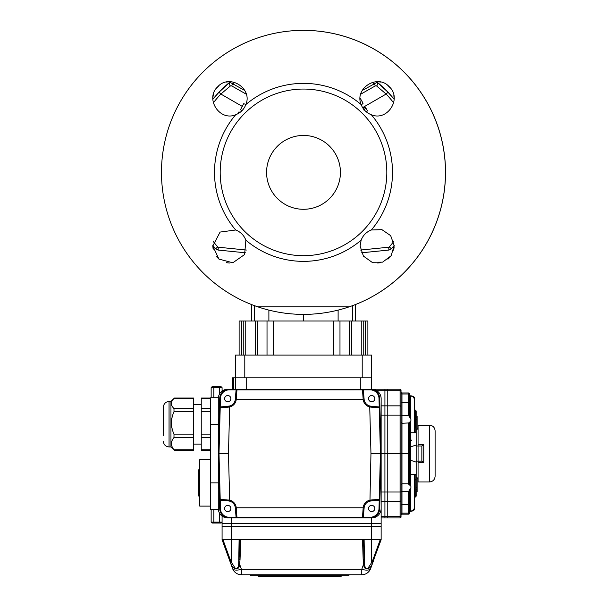 <?xml version="1.0" encoding="UTF-8"?>
<svg xmlns="http://www.w3.org/2000/svg" width="607" height="607" viewBox="0 0 607 607"><rect width="100%" height="100%" fill="white"/><g stroke="black" fill="none" stroke-linecap="round" stroke-linejoin="round"><path stroke-width="0.91" d="M257.74 306.816L349.26 306.816A142.023 142.023 0 0 1 164.861 141.552A142.023 142.023 0 0 1 445.523 172.365A142.023 142.023 0 0 1 349.26 306.816M244.765 90.481L229.818 82.188A116.453 116.453 0 0 1 230.417 81.695A116.453 116.453 0 0 0 212.829 99.282L219.013 92.211L229.818 82.188A2.838 1.927 50.7 0 0 230.425 85.944L220.865 94.047A113.206 112.773 -60 0 0 213.33 102.841M375.247 85.936A2.838 0.455 -118.2 0 0 374.314 83.887L377.182 82.188L387.987 92.211L394.178 99.298A116.453 116.453 0 0 0 376.583 81.695A116.453 116.453 0 0 1 377.182 82.188A2.838 1.927 -50.7 0 1 376.575 85.944L375.247 85.936L360.717 94.191M394.171 245.448L391.394 248.771A116.453 116.453 0 0 0 394.171 245.448A116.453 116.453 0 0 1 391.394 248.771L388.912 250.054L390.483 249.53M212.822 245.44A116.453 116.453 0 0 0 215.606 248.771L212.822 245.44A116.453 116.453 0 0 0 215.606 248.771L218.088 250.054L216.517 249.53M392.501 172.365A89.001 89.001 0 0 1 371.325 229.992L381.917 229.651L390.665 235.637L394.178 245.653L391.09 255.797L382.615 262.141L372.015 262.254L363.411 256.093L360.103 246.01L361.127 240.19A89.001 89.001 0 0 1 245.873 240.19L244.606 254.53L232.815 262.785L218.907 259.068L212.814 246.01L220.083 232.071L235.675 229.992A89.001 89.001 0 0 1 235.675 114.746C219.506 121.711 204.665 98.372 217.814 86.664C229.529 73.546 252.816 88.364 245.873 104.541A89.001 89.001 0 0 1 361.127 104.541C354.177 88.387 377.448 73.546 389.178 86.657C402.32 98.357 387.547 121.688 371.325 114.746A89.001 89.001 0 0 1 392.501 172.365M386.818 172.365A83.318 83.318 0 0 1 261.845 244.522A83.318 83.318 0 0 1 261.845 100.216A83.318 83.318 0 0 1 386.818 172.365M371.325 114.746C366.446 112.841 363.047 109.442 361.127 104.541M245.873 104.541C243.976 109.419 240.577 112.826 235.675 114.746M235.675 229.992C240.554 231.897 243.953 235.296 245.873 240.19M361.127 240.19C363.024 235.311 366.423 231.912 371.325 229.992M340.428 172.365A36.928 36.928 0 0 1 285.04 204.347A36.928 36.928 0 0 1 285.04 140.392A36.928 36.928 0 0 1 340.428 172.365M393.677 102.856A113.206 112.773 60 0 0 386.135 94.047L387.987 92.211A116.453 116.453 0 0 0 376.583 81.695A116.453 116.453 0 0 1 377.182 82.188M212.837 97.879L213.338 94.54M216.327 88.372L219.066 85.534M226.115 82.097L229.287 81.695M377.615 81.687L380.741 82.066M387.79 85.42L390.392 88.007M393.852 95.39L394.178 99.29A116.453 116.453 0 0 0 387.987 92.211M394.163 246.852L393.662 250.19M390.673 256.366L387.934 259.204M380.885 262.634L377.713 263.043M229.385 263.043L226.259 262.664M219.21 259.31L216.608 256.731M213.148 249.348L212.814 246.01M355.649 321.012L355.649 304.464A142.023 142.023 0 0 0 285.745 31.465A142.023 142.023 0 0 0 161.477 172.365M362.235 90.481L374.314 83.887A113.327 113.327 0 0 0 372.372 82.37M362.614 107.629L386.135 94.047L376.575 85.944M234.621 82.377A113.327 113.327 0 0 0 232.686 83.887A2.838 0.455 118.2 0 0 231.753 85.936L230.425 85.944M246.283 94.191L231.753 85.936M219.013 92.211L220.865 94.047L242.14 106.331M237.838 113.782L238.9 111.938L240.182 112.28M240.554 109.655L243.635 103.736L245.941 104.351M241.176 110.277L240.342 109.442M362.258 101.817L360.05 97.993M361.279 100.132L363.085 103.251L361.309 105.026M366.378 111.931L367.47 110.846L365.528 107.492L362.963 108.183M365.846 108.038L363.646 109.905M213.383 241.632A113.608 113.592 -90 0 0 217.701 246.905A0.948 0.948 -90 0 0 218.323 247.224L218.088 250.054L245.486 252.8M360.588 250.038L388.677 247.224A0.948 0.948 90 0 0 389.299 246.905A113.608 113.592 90 0 0 393.602 241.639M388.677 247.224L388.912 250.054L361.514 252.8M338.114 310.101L338.114 321.012M268.886 310.101L268.886 321.012M251.351 304.464L251.351 321.012M303.5 321.012L303.5 314.388M363.472 539.722L364.117 559.085A0.948 0.402 178.1 0 1 363.168 559.487L362.516 539.722L381.135 539.722L381.135 526.466L371.666 526.466L381.135 526.466L381.135 523.629L222.079 523.629L222.079 516.056C222.245 516.686 224.135 517.316 227.754 517.946L371.666 517.946A9.469 9.469 0 0 0 381.135 508.484L381.135 398.655A9.469 9.469 0 0 0 371.666 389.186L229.196 389.186A9.469 9.469 0 0 0 219.734 398.404L218.285 453.566L219.734 508.727A9.469 9.469 0 0 0 229.196 517.946L370.224 517.946A9.469 9.469 0 0 0 379.694 508.727L381.135 453.566L379.694 398.404A9.469 9.469 0 0 0 370.224 389.186L229.196 389.186A9.469 9.469 0 0 0 219.734 398.404L218.285 453.566L219.734 508.727A9.469 9.469 0 0 0 229.196 517.946L229.196 517.255L236.95 517.255L236.002 516.36L235.304 507.854A7.572 7.572 0 0 0 229.476 501.101L228.452 500.942A7.572 7.572 0 0 1 229.476 501.101L229.689 500.183A8.521 8.521 0 0 1 236.244 507.771L236.95 517.225A0.948 0.948 175.3 0 1 236.002 516.36L235.304 507.862A7.572 7.572 0 0 1 235.304 507.862L236.009 516.382M227.754 389.186L227.754 389.186A9.469 9.469 0 0 0 218.285 398.655L218.285 508.484A9.469 9.469 0 0 0 227.754 517.946M371.666 401.773A3.126 3.126 0 0 0 374.375 397.092A3.126 3.126 0 0 0 368.965 397.092A3.126 3.126 0 0 0 371.666 401.773M227.754 401.773A3.126 3.126 0 0 0 230.463 397.092A3.126 3.126 0 0 0 225.053 397.092A3.126 3.126 0 0 0 227.754 401.773M371.666 511.602A3.126 3.126 0 0 0 374.375 506.921A3.126 3.126 0 0 0 368.965 506.921A3.126 3.126 0 0 0 371.666 511.602M227.754 511.602A3.126 3.126 0 0 0 230.463 506.921A3.126 3.126 0 0 0 225.053 506.921A3.126 3.126 0 0 0 227.754 511.602M246.692 389.186L246.692 377.82L360.308 377.82L360.308 389.186M401.022 394.869L401.022 391.523A0.948 0.819 180 0 0 400.074 390.703L400.074 389.186A0.948 0.948 0 0 1 401.022 390.134L401.022 391.523L401.022 390.134A0.948 0.948 0 0 0 400.074 389.186L387.767 389.186L387.767 390.703L387.767 389.186L384.921 389.186L384.921 517.946L381.135 517.946L384.921 517.946L384.921 516.428L381.135 516.428M401.022 391.523L401.022 406.675A0.948 0.819 180 0 0 400.074 405.855L400.074 390.703L387.767 390.703L387.767 405.855L387.767 390.703L384.921 390.703L384.921 389.186L371.666 389.186L371.666 377.82L235.334 377.82L235.334 389.186M401.022 406.675L401.022 415.18L400.074 415.135L400.074 405.855L387.767 405.855L387.767 415.135L387.767 405.855L384.921 405.855L384.921 390.703L376.818 390.703L374.307 389.557M381.135 405.855L384.921 405.855L384.921 453.566L381.135 453.566L379.694 398.404A9.469 9.469 0 0 0 370.224 389.186L370.224 389.876L362.478 389.876L363.418 390.749L364.124 399.285A7.572 7.572 0 0 0 369.951 406.03L370.968 406.197A7.572 7.572 0 0 1 369.951 406.03L369.739 406.948A8.521 8.521 0 0 1 363.176 399.36L362.478 389.906A0.948 0.948 -4.7 0 1 363.418 390.771L364.124 399.277A7.572 7.572 0 0 1 364.124 399.277L363.418 390.771M364.117 539.722L364.511 563.774C364.602 566.839 365.642 568.516 367.614 568.805L371.666 562.522L371.666 523.629L381.135 523.629L381.135 508.484M218.285 508.484L218.338 509.425L218.285 508.484M218.338 509.425L210.712 509.425L210.712 397.706L218.285 397.706C219.256 392.463 222.397 389.626 227.708 389.186M233.437 389.186L233.437 377.82L233.437 389.186M218.285 398.655L218.285 397.706M401.022 415.18L401.022 453.566L387.767 453.566L387.767 492.004L387.767 415.135L387.767 453.566L384.921 453.566L384.921 516.428L387.767 516.428L387.767 517.946L384.921 517.946M410.491 421.167L409.543 423.876A0.948 0.91 180 0 0 408.594 422.965L410.893 421.167L410.491 421.326L410.491 432.738L416.099 432.738L416.167 427.586L415.218 427.009L415.218 410.013L416.167 410.962L416.167 445.045L410.491 446.889L410.491 454.506L409.543 454.613L409.543 453.566L401.022 453.566L401.022 515.609A0.948 0.819 0 0 1 400.074 516.428L387.767 516.428L387.767 517.946L400.074 517.946L400.074 492.004L387.767 492.004L387.767 516.428L387.767 492.004L381.135 492.004M371.666 377.82L371.666 355.103L235.334 355.103L235.334 377.82L232.489 377.82L232.489 389.186M348.949 574.753L348.949 575.702L250.479 575.702L250.479 574.753L361.757 574.753L241.457 574.753A9.469 9.469 0 0 1 232.557 568.524L222.079 539.722L240.698 539.722L240.046 559.487A0.948 0.402 -178.1 0 1 239.097 559.085L239.742 539.722M371.666 562.522L372.463 563.023C370.649 569.669 363.927 571.627 363.616 564.176L363.168 559.487M381.135 539.722L372.463 563.023M373.958 559.457L370.657 568.524L373.958 559.457L373.161 559.138L380.225 539.722M364.511 563.774A0.948 0.395 170.8 0 1 363.616 564.176L361.757 569.29L241.457 569.29L241.457 574.753M222.981 539.722L230.053 559.138L229.256 559.457L230.743 563.023L231.54 562.522L235.599 568.805C237.572 568.516 238.604 566.839 238.703 563.774L239.097 539.722M240.046 559.487L239.59 564.176C239.287 571.627 232.564 569.669 230.743 563.023M232.557 568.524A9.469 3.801 -20 0 0 241.457 569.29L239.59 564.176A0.948 0.395 -170.8 0 1 238.703 563.774M222.079 539.722L222.079 526.466L371.666 526.466L231.54 526.466L231.54 562.522M370.657 568.524A9.469 9.469 0 0 1 361.757 574.753L361.757 569.29A9.469 3.801 -160 0 0 370.657 568.524M362.516 539.722L240.698 539.722M341.369 576.081L340.8 576.65L258.62 576.65L258.051 576.081L341.369 575.702M371.666 517.946L371.666 523.629L231.54 523.629L231.54 526.466L222.079 526.466L222.079 523.629L231.54 523.629L231.54 517.946M221.039 406.88L229.476 406.03A7.572 7.572 0 0 0 235.304 399.285L235.304 399.277A7.572 7.572 0 0 1 235.304 399.285L236.002 390.771L236.95 389.876L229.196 389.876A8.771 8.771 0 0 0 220.424 398.42L220.182 407.798L221.039 406.88L228.452 406.197L228.414 407.13L220.204 407.798A0.948 0.948 -95.3 0 1 221.062 406.88L228.452 406.197A7.572 7.572 0 0 0 229.476 406.03L229.689 406.948L228.414 407.13M236.95 389.876L236.252 399.353L235.304 399.285L236.009 390.749L235.304 399.277L236.252 399.353A8.521 8.521 0 0 1 229.689 406.948L228.467 453.566L218.285 453.566M363.176 399.36L236.244 399.36M379.246 407.798L371.006 407.13L370.968 406.197L378.381 406.88L379.246 407.798L378.996 398.42A8.771 8.771 0 0 0 370.224 389.876M371.006 407.13L369.739 406.948L370.96 453.566L381.135 453.566L379.694 508.727A9.469 9.469 0 0 1 370.224 517.946L370.224 517.255A8.771 8.771 0 0 0 378.996 508.712L379.246 499.333L378.381 500.251L369.951 501.101A7.572 7.572 0 0 0 364.124 507.854L364.124 507.862A7.572 7.572 0 0 1 364.124 507.854L363.418 516.36L362.478 517.255L363.176 507.771L364.124 507.854L363.418 516.382L364.124 507.862L363.176 507.786M236.252 507.786L363.176 507.771A8.521 8.521 0 0 1 369.739 500.183L371.006 500.001L370.968 500.942L378.381 500.251M371.006 500.001L379.216 499.333A0.948 0.948 84.7 0 1 378.358 500.251L370.968 500.942A7.572 7.572 0 0 0 369.951 501.101L370.96 453.566M228.414 500.001L228.452 500.942L221.039 500.251L220.182 499.333L229.689 500.183L228.467 453.566M378.381 406.88L370.968 406.197L378.358 406.88A0.948 0.948 -84.7 0 1 379.216 407.798L380.414 453.566L379.246 499.333M371.666 395.529A3.126 3.126 0 0 0 368.965 400.218A3.126 3.126 0 0 0 374.375 400.218A3.126 3.126 0 0 0 371.666 395.529M227.754 395.529A3.126 3.126 0 0 0 225.053 400.218A3.126 3.126 0 0 0 230.463 400.218A3.126 3.126 0 0 0 227.754 395.529M221.039 500.251L228.452 500.942L221.062 500.251A0.948 0.948 95.3 0 1 220.204 499.333L220.424 508.712A8.771 8.771 0 0 0 229.196 517.255M227.754 505.358A3.126 3.126 0 0 0 225.053 510.039A3.126 3.126 0 0 0 230.463 510.039A3.126 3.126 0 0 0 227.754 505.358M363.418 516.36A0.948 0.948 4.7 0 1 362.478 517.225L370.224 517.255M371.666 505.358A3.126 3.126 0 0 0 368.965 510.039A3.126 3.126 0 0 0 374.375 510.039A3.126 3.126 0 0 0 371.666 505.358M199.354 495.98L198.406 495.98L198.406 469.848L199.354 469.848L199.354 460.098L199.733 506.117L199.733 459.719L199.354 460.098M210.712 459.719L199.733 459.719M210.712 450.379L201.243 450.379L201.243 398.048L210.712 398.048M173.989 449.969L173.989 449.764C170.62 445.69 170.62 441.6 173.989 437.503L173.989 434.126C170.62 426.691 170.62 419.232 173.989 411.751L173.989 408.579C170.62 405.218 170.62 401.842 173.989 398.458L193.671 398.458L193.671 398.048L174.421 398.048M173.989 449.764L193.671 449.764L193.671 450.379L174.421 450.379M173.989 434.126L193.671 434.126L193.671 437.503L173.989 437.503M173.989 408.579L193.671 408.579L193.671 411.751L173.989 411.751M163.374 435.864L163.374 407.176L163.374 435.864M193.671 408.579L193.671 398.458M193.671 434.126L193.671 411.751M193.671 449.764L193.671 437.503M170.946 446.942L169.057 446.942L169.057 401.493L170.946 401.493L170.946 446.942L174.179 450.174M421.926 461.138L418.064 461.138L421.926 461.138L423.747 462.443L418.064 462.443L418.064 461.138L416.167 461.138M421.85 461.138L421.85 445.993L423.747 444.688L423.747 462.443M421.926 445.993L418.064 445.993L418.064 444.688L423.747 444.688M421.85 445.993L418.064 445.993L418.064 461.138L418.064 445.993L416.167 445.993M429.422 425.166C432.874 425.499 434.771 427.396 435.105 430.841L435.105 476.29C434.771 479.742 432.874 481.632 429.422 481.973L429.422 425.166L418.064 425.166L418.064 444.688M418.064 462.443L418.064 481.973L429.422 481.973M414.278 399.285L414.278 397.259A5.683 5.683 0 0 0 410.491 395.81A5.683 5.683 0 0 1 414.278 397.259L410.491 395.81A3.786 3.786 0 0 1 414.278 399.596L414.278 432.738L415.158 432.738L415.218 427.009M416.167 433.686L416.167 429.468L417.115 429.468L417.115 419.369L416.167 419.369M415.218 480.122L416.167 479.545L416.167 496.169L415.218 497.118L415.158 474.393L414.278 474.393L414.278 509.872A5.683 5.683 0 0 1 410.491 511.322A3.786 3.786 0 0 0 414.278 507.535M415.499 474.393L416.099 474.393L416.167 479.545L416.167 445.045M416.099 474.393L410.491 474.393L410.491 485.964L408.594 483.862L401.971 483.862L401.022 484.811M410.491 454.506L410.491 460.243L416.129 462.086M410.893 421.167L410.893 418.868L408.617 415.696A4.461 4.461 0 0 1 408.594 415.279L408.594 402.578L401.971 402.578L401.971 504.561L401.022 505.107L401.022 491.958L400.074 492.004L400.074 415.135L381.135 415.135M409.543 512.323A0.948 0.819 -0 0 1 408.594 513.15L401.971 513.15L401.971 504.561L408.594 504.561L409.543 504.007L409.543 513.211A0.948 0.948 0 0 1 408.594 514.159L408.594 491.852A4.461 4.461 0 0 1 408.617 491.435L409.55 491.526L410.893 488.263L410.893 485.964L409.543 483.255A0.948 0.91 180 0 1 408.594 484.166M415.218 410.013L414.278 410.013L414.278 406.227M414.278 500.904L414.278 497.118L415.218 497.118M401.022 491.435L408.617 491.435L410.491 488.263L410.491 511.322L414.278 509.872M387.767 517.946L400.074 517.946A0.948 0.948 0 0 0 401.022 517.005L401.022 515.609L401.022 517.005M401.022 515.609L401.022 512.27M401.971 392.972A0.948 0.948 0 0 1 401.022 392.023A0.948 0.948 0 0 0 401.971 392.972L401.971 402.578L401.022 402.031L401.022 392.023A0.948 0.948 0 0 0 401.971 392.972L408.594 392.972A0.948 0.948 0 0 1 409.543 393.92L409.543 403.124L408.594 402.578L408.594 392.972A0.948 0.948 0 0 1 409.543 393.92A0.948 0.948 0 0 0 408.594 392.972M401.022 513.97L401.022 515.108L401.022 513.97A0.948 0.819 0 0 1 401.971 513.15L401.971 514.159A0.948 0.948 0 0 0 401.022 515.108A0.948 0.948 0 0 1 401.971 514.159L408.594 514.159L401.971 514.159M409.543 403.124L409.55 415.605L401.022 415.696L401.022 402.031M401.022 422.32L401.971 423.269L408.594 422.965M409.55 415.605L410.491 418.693L410.491 395.81A0.948 0.948 0 0 1 409.543 394.869A0.948 0.948 0 0 0 410.491 395.81A0.948 0.948 0 0 1 409.543 394.869A0.948 0.948 0 0 0 410.491 395.81A3.786 3.786 0 0 1 414.278 399.596M409.543 399.785L409.543 415.279L408.594 415.279M410.491 511.322A0.948 0.948 0 0 0 409.543 512.27A0.948 0.948 0 0 1 410.491 511.322A0.948 0.948 0 0 0 409.543 512.27L409.543 504.007M409.55 491.526L409.543 507.346M408.594 491.852L409.543 491.852L409.543 497.118M409.543 454.613L409.543 482.914A0.948 0.948 0 0 1 408.594 483.862L408.594 423.269L409.543 424.217L409.543 453.566L410.491 453.566M410.491 474.393L410.491 460.243L409.543 460.728M409.543 483.255L408.594 483.862M410.491 452.625L409.543 452.526M410.491 432.738L410.491 446.889L409.543 446.403M409.543 424.217A0.948 0.948 0 0 0 408.594 423.269A0.948 0.948 0 0 1 409.543 424.217L409.543 423.876M416.167 472.504L416.167 477.671L417.115 477.671L417.115 491.7L416.167 491.7M417.115 489.819L416.167 489.819L417.115 489.811M416.167 416.091L417.115 416.091L417.115 419.369M416.167 427.586L416.167 429.468M417.115 417.859L416.167 417.859M417.115 489.28L416.167 489.28M417.115 487.762L416.167 487.762M416.167 476.328L416.167 479.545M416.167 477.671L416.167 462.086M417.115 478.437L418.064 478.179M255.562 355.103L255.562 321.012L351.438 321.012L351.438 355.103M361.787 355.103L361.787 321.012L367.88 321.012L367.88 355.103M239.12 355.103L239.12 321.012L245.213 321.012L245.213 355.103M255.562 321.012L245.213 321.012M361.787 321.012L351.438 321.012M211.145 522.141L212.063 523.059L221.153 523.059L222.079 522.141L211.145 522.141L211.145 509.425M211.145 387.645L212.063 386.72L221.153 386.72L222.079 387.645L211.145 387.645L211.145 397.706M222.079 391.045L222.079 387.645M219.339 394.224L219.339 387.645M213.876 397.706L213.876 387.645M219.339 512.824L219.339 522.141M213.876 509.425L213.876 522.141M229.818 82.188A116.453 116.453 0 0 1 230.417 81.695A116.453 116.453 0 0 0 212.829 99.282M217.701 246.905L215.606 248.771M389.299 246.905L391.394 248.771M352.675 305.602L352.675 321.012M254.325 305.602L254.325 321.012M218.323 247.224L246.419 250.038M401.022 500.456A0.948 0.819 0 0 1 400.074 501.276L381.135 501.276M210.712 482.914L218.285 482.914M210.712 424.217L218.285 424.217M371.712 562.651L373.161 559.138M230.053 559.138L231.502 562.651M220.204 407.798L219.006 453.566L220.204 499.333M362.478 389.876L236.95 389.906A0.948 0.948 -175.3 0 0 236.002 390.771M236.95 517.225L362.478 517.225M378.996 508.712L379.694 508.727M220.424 508.712L219.734 508.727M220.424 398.42L219.734 398.404M229.196 389.876L229.196 389.186M378.996 398.42L379.694 398.404M201.243 449.764L210.712 449.764M210.712 437.503L201.243 437.503M201.243 434.126L210.712 434.126M210.712 411.751L201.243 411.751M201.243 408.579L210.712 408.579M210.712 398.458L201.243 398.458M409.543 482.474L409.543 461.138M409.543 445.993L409.543 424.657M401.022 390.134A0.948 0.948 0 0 0 400.074 389.186M401.022 393.169A0.948 0.819 180 0 0 401.971 393.989L408.594 393.989A0.948 0.819 180 0 1 409.543 394.808M410.893 418.868L410.491 418.868M410.491 395.81A0.948 0.948 0 0 1 409.543 394.869A0.948 0.948 0 0 0 410.491 395.81M410.491 488.263L410.893 488.263M409.543 513.211A0.948 0.948 0 0 1 408.594 514.159M410.893 485.964L410.491 485.964M409.543 446.691L409.543 451.198M409.543 455.933L409.543 460.447M257.414 321.012L257.414 355.103M363.752 321.012L363.752 355.103M333.44 321.012L333.44 355.103M273.56 321.012L273.56 355.103M362.204 355.103L362.204 377.82M244.796 355.103L244.796 377.82M267.019 321.012L267.019 355.103M243.248 355.103L243.248 321.012M349.586 355.103L349.586 321.012M339.981 321.012L339.981 355.103M258.051 576.081L258.051 575.702M210.712 506.117L199.733 506.117M193.671 444.096L201.243 444.096M193.671 404.33L201.243 404.33M170.946 401.493L174.179 398.26M169.057 401.493C165.605 401.826 163.708 403.723 163.374 407.176M169.057 446.942C165.605 446.6 163.708 444.711 163.374 441.259M411.432 440.31L410.491 439.362M418.064 428.952L417.115 428.694M241.487 321.012L241.487 355.103M365.513 321.012L365.513 355.103"/></g></svg>
